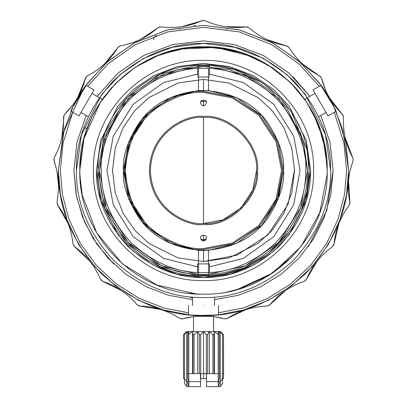 <?xml version="1.0" encoding="UTF-8"?>
<svg xmlns="http://www.w3.org/2000/svg" width="407" height="407" viewBox="0 0 407 407"><rect width="100%" height="100%" fill="white"/><g stroke="black" fill="none" stroke-linecap="round" stroke-linejoin="round"><path stroke-width="0.61" d="M150.453 170.05L150.453 170.472M203.495 117.43L203.495 223.514C187.978 225.646 151.175 209.732 150.453 170.472C151.175 131.212 187.978 115.298 203.495 117.43C229.736 115.059 258.908 144.226 256.537 170.472C258.908 196.713 229.736 225.885 203.495 223.514L223.021 219.79L241 207.977L252.813 189.998L256.537 170.472M206.497 102.915C207.565 99.354 199.425 99.354 200.493 102.915C202.493 106.787 204.497 106.787 206.497 102.915C204.497 106.787 202.493 106.787 200.493 102.915M206.497 238.024C207.565 234.463 199.425 234.463 200.493 238.024C202.493 241.895 204.497 241.895 206.497 238.024L203.495 241.025L200.849 239.443M203.495 116.427C187.688 114.255 150.188 130.469 149.45 170.472C150.188 210.47 187.688 226.689 203.495 224.516C230.235 226.933 259.956 197.212 257.539 170.472C259.956 143.732 230.235 114.011 203.495 116.427M203.495 91.407L232.601 96.958L259.401 114.565L277.009 141.366L282.56 170.472L277.009 199.572L259.401 226.378L232.601 243.981L203.495 249.537C189.754 250.59 173.942 245.319 156.059 233.72C136.869 219.994 126.328 198.906 124.43 170.472C126.328 142.033 136.869 120.95 156.059 107.219C173.942 95.625 189.754 90.354 203.495 91.407L203.495 79.396L177.996 83.038L148.85 97.614L134.88 110.587L123.138 127.615L115.222 148.051L112.424 171.291M203.495 92.409L232.229 97.889L258.694 115.273L276.078 141.738L281.558 170.472L276.078 199.206L258.694 225.671L232.229 243.055L203.495 248.535C189.927 249.577 174.313 244.373 156.659 232.921C137.714 219.363 127.305 198.55 125.432 170.472C127.305 142.394 137.714 121.576 156.659 108.023C174.313 96.571 189.927 91.366 203.495 92.409M282.56 170.472L278.419 195.716L265.145 219.973M147.248 226.038L129.899 199.359L124.43 170.472L129.899 141.58L147.248 114.906M205.184 100.432L201.806 100.432M201.806 240.506L205.184 240.506M327.192 170.823L327.05 176.424M327.065 164.835L327.192 170.472C326.913 180.8 326.913 180.8 327.192 170.472L327.187 171.291M327.192 170.401L326.984 163.243M327.187 169.739L327.157 167.491M327.086 165.359L327.192 170.472C328.897 236.569 269.592 295.874 203.495 294.169C137.398 295.874 78.093 236.569 79.797 170.472C80.082 160.139 80.082 160.139 79.797 170.472L84.01 138.472L100.605 101.811M79.803 169.439L79.94 164.514M79.797 170.538L80.011 177.696M79.925 176.109L79.797 170.472C78.093 104.375 137.398 45.065 203.495 46.774C269.592 45.065 328.897 104.375 327.192 170.472L327.192 170.701M326.007 112.449L318.661 116.692M314.896 116.702L306.649 102.208M314.998 93.381L304.69 99.333L305.265 100.158M310.587 108.572L314.321 115.527M91.992 93.381L102.299 99.333L112.108 87.108M100.504 101.959L92.475 115.924M80.983 112.449L88.329 116.692M93.407 170.472C91.885 229.299 144.668 282.076 203.495 280.56C262.322 282.076 315.104 229.299 313.583 170.472C315.104 111.645 262.322 58.862 203.495 60.384C144.668 58.862 91.885 111.645 93.407 170.472M197.492 275.885L160.312 266.824L126.74 242.979L104.843 208.104L97.909 170.472C96.454 114.052 147.075 63.431 203.495 64.886C259.915 63.431 310.536 114.052 309.081 170.472C310.536 226.892 259.915 277.513 203.495 276.058C147.075 277.513 96.454 226.892 97.909 170.472L104.843 132.84L126.74 97.965L160.312 74.12L197.492 65.059M192.486 293.676L198.921 294.078M203.495 294.169C217.699 293.635 217.699 293.635 203.495 294.169M209.498 266.819L243.34 258.399L273.85 236.574L293.732 204.772L300.03 170.472L293.732 136.172L273.85 104.365L243.34 82.54L209.498 74.12M209.498 272.512L209.498 263.904L197.492 263.904L197.492 265.532M197.492 74.12L163.65 82.54L133.14 104.365L113.258 136.172L106.96 170.472L113.258 204.772L133.14 236.574L163.65 258.399L197.492 266.819M112.424 169.648L115.222 192.887L123.138 213.329L134.88 230.357L148.85 243.33L177.996 257.901L203.495 261.543L237.016 255.148L267.892 234.87L288.176 203.993L294.566 169.648M209.498 274.379L209.498 276.195M197.492 276.195L197.492 275.386L209.498 275.386M84.651 136.167L83.898 138.894M84.127 138.029L84.844 135.495M84.88 135.378L86.086 131.537M86.101 131.497L91.29 118.401M116.443 82.59L134.605 67.735M134.895 67.537L136.147 66.712M159.137 55.001L161.024 54.294M186.07 48.006L188.146 47.731M213.899 47.212L241.463 52.747M241.478 52.752L242.007 52.92M242.017 52.925L242.628 53.129M242.643 53.134L250.676 56.125L240.924 52.574M268.127 65.003L251.043 56.278L268.386 65.161M289.555 81.619L290.852 82.896M291.315 83.359L293.126 85.221M293.172 85.272L294.403 86.589M294.526 86.722L295.858 88.192M295.986 88.334L296.774 89.235M296.82 89.281L297.537 90.115M297.583 90.166L297.853 90.486M297.868 90.502L304.395 98.916M304.497 99.059L306.242 101.592L291.015 83.059M322.207 135.714L323.423 140.166M352.721 157.636L345.263 138.095L352.721 157.636M343.233 115.608L334.086 104.853L329.421 97.746L343.233 115.608M333.547 104.116L333.043 103.409M320.853 76.857L302.391 63.858L320.853 76.857M288.044 46.423L266.57 39.443L288.044 46.423M247.726 27.015L225.147 26.674L247.726 27.015M203.475 20.35L181.802 26.679L203.475 20.35M159.229 27.025L140.384 39.464L159.229 27.025M118.91 46.449L104.574 63.884L118.91 46.449M86.111 76.887L81.375 90.186L77.549 97.782L86.111 76.887M81.003 91.02L80.642 91.814M63.746 115.644L63.594 121.449L61.722 138.121L63.594 121.449L63.746 115.644M53.79 159.274L56.863 170.513L53.79 159.274M193.941 25.666L195.355 25.58M272.558 67.847L290.547 82.59M294.887 87.113L304.568 99.16M305.27 100.163L305.464 100.448M314.621 116.137L315.272 117.491M91.387 118.193L92.369 116.137M101.526 100.448L101.719 100.163M101.725 100.158L115.924 83.109M138.863 65.003L155.947 56.278M153.459 39.703L154.065 37.515M154.762 36.533L156.634 35.251M179.68 29.35L179.986 29.299M227.02 29.304L227.315 29.35M72.716 107.58L70.986 111.304C69.79 111.686 85.719 84.091 85.999 85.302L106.619 62.424L133.979 43.086L167.068 30.001L203.495 25.356L239.921 30.001L273.011 43.086L300.371 62.424L320.991 85.302C321.26 84.071 337.189 111.666 336.004 111.304L345.945 142.776L348.611 170.472L346.535 194.943L339.886 220.029L328.337 244.454L312.027 266.804L291.646 285.745L268.34 300.295L243.498 309.966L218.508 314.809L203.495 315.588L197.848 315.476L214.637 315.16M213.99 315.206L209.432 315.466L213.99 315.206M203.495 315.588L209.112 315.481L203.495 315.588L188.482 314.809L163.492 309.966L138.65 300.295L115.344 285.745L94.963 266.804L78.653 244.454L67.104 220.029L60.455 194.943L58.379 170.472L63.426 132.524L83.369 89.052M197.593 315.466L192.954 315.206L197.593 315.466M350.127 170.472L352.966 160.882L353.21 159.539L352.727 157.677C345.884 145.085 342.811 131.609 343.498 117.252L343.498 117.252C342.801 131.563 345.874 145.04 352.727 157.677L353.21 159.539L352.966 160.882L350.127 170.472C347.782 181.308 347.695 191.895 349.867 202.228C347.695 191.926 347.782 181.339 350.127 170.472M343.508 117.038L342.328 114.255L334.101 104.889C333.893 105.571 324.898 90.003 325.595 90.156L321.591 78.348L319.587 75.834C306.842 69.287 296.713 59.885 289.194 47.629L286.533 45.818C272.425 43.32 259.971 37.322 249.176 27.829L246.103 26.882C231.883 28.648 218.218 26.587 205.103 20.701L201.887 20.701C188.823 26.582 175.152 28.643 160.887 26.882L157.814 27.829C147.059 37.302 134.61 43.295 120.457 45.818L117.796 47.629C110.317 59.849 100.183 69.251 87.403 75.834L85.399 78.348L81.395 90.156C82.092 89.993 73.107 105.566 72.889 104.889L64.667 114.255L63.492 117.252L63.604 121.408C63.507 134.407 60.394 146.495 54.263 157.677L54.024 160.882L56.863 170.472L54.024 160.882L54.263 157.677C60.378 146.566 63.492 134.478 63.604 121.408L63.492 117.252L64.667 114.255C74.913 104.243 81.822 92.272 85.399 78.348L87.403 75.834C100.147 69.287 110.282 59.885 117.796 47.629L120.457 45.818C134.564 43.32 147.019 37.322 157.814 27.829L160.887 26.882C175.107 28.648 188.772 26.587 201.887 20.701L205.103 20.701C218.167 26.582 231.837 28.643 246.103 26.882L249.176 27.829C259.931 37.302 272.385 43.295 286.533 45.818L289.194 47.629C296.678 59.849 306.807 69.251 319.587 75.834L321.591 78.348C325.142 92.231 332.051 104.202 342.328 114.255L343.508 117.038M333.567 104.151L333.058 103.444M326.231 91.58L326.022 91.117M81.029 90.985L80.667 91.779M73.804 103.622L73.509 104.034M113.868 264.087L96.922 244.225L84.305 221.367L76.521 196.449L73.891 170.472L76.994 142.277L86.157 115.435L76.994 142.277L73.891 170.472L76.119 194.398L82.728 217.506L93.488 238.995L108.033 258.135L125.86 274.252L146.362 286.803L168.829 295.355L192.486 299.608M214.504 299.608L238.161 295.355L260.628 286.803L281.13 274.252L298.957 258.135L313.502 238.995L324.262 217.506L330.871 194.398L333.099 170.472L329.996 142.277L320.838 115.435L329.996 142.277L333.099 170.472L326.76 210.516L308.343 246.657M293.126 76.852L309.824 96.367L289.112 73.168L263.471 55.576L234.381 44.597L203.495 40.868L172.609 44.597L143.518 55.576L117.877 73.168L97.166 96.367L98.647 94.287M188.482 312.795L163.863 307.987L139.392 298.428L116.443 284.066L96.383 265.389L80.332 243.361L68.966 219.297L62.424 194.582L60.378 170.472L62.993 143.249L72.731 112.307M87.744 86.304L108.084 63.797L135.048 44.785L167.633 31.919L203.495 27.355L239.357 31.919L271.942 44.785L298.906 63.797L319.246 86.304M334.259 112.307L343.996 143.249L346.611 170.472L344.566 194.582L338.024 219.297L326.658 243.361L310.607 265.389L290.547 284.066L267.597 298.428L243.132 307.987L218.508 312.795M323.621 89.052L334.066 107.143M334.284 107.601L332.092 103.225M331.206 101.562L329.171 97.914M323.341 88.64L320.991 85.302L312.998 89.916L328.011 115.919L336.004 111.304M83.598 88.716L80.962 92.725M79.96 94.322L77.818 97.914M58.379 170.472L64.184 129.838L73.051 106.878L87.403 83.399L108.074 61.136L135.205 42.425L167.776 29.818L203.495 25.356L239.214 29.818L271.784 42.425L298.916 61.136L319.587 83.399L333.938 106.878L342.806 129.838L348.611 170.472C349.109 207.509 334.941 241.712 306.11 273.082C274.735 301.918 240.532 316.086 203.495 315.588C166.458 316.086 132.255 301.918 100.88 273.082C72.049 241.712 57.88 207.509 58.379 170.472L60.455 194.943L67.104 220.029L78.653 244.454L94.963 266.804L115.344 285.745L138.65 300.295L163.492 309.966L189.784 314.937M85.999 85.302L93.992 89.916L78.983 115.919L70.986 111.304M100.682 101.689L115.303 83.735L134.636 67.715M134.91 67.526L156.044 56.237M156.273 56.141L179.202 49.181L172.568 50.702M203.281 46.774L192.465 47.268L179.528 49.12L215.852 47.395L250.62 56.105M251.033 56.273L272.125 67.557M272.339 67.704L290.929 82.972M306.44 101.887L317.735 123.036M317.811 123.224L325.193 148.316L327.192 170.472M79.803 171.291L79.797 170.472M330.596 170.472C331.033 202.91 318.625 232.87 293.371 260.348C265.893 285.602 235.933 298.01 203.495 297.573C171.057 298.01 141.097 285.602 113.619 260.348C88.365 232.87 75.956 202.91 76.394 170.472L81.476 134.88L101.811 94.21L119.923 74.71L143.681 58.323L172.207 47.278L203.495 43.366L234.783 47.278L263.309 58.323L287.067 74.71L305.179 94.21L325.514 134.88L330.596 170.472C331.033 202.91 318.625 232.87 293.371 260.348C265.893 285.602 235.933 298.01 203.495 297.573C171.057 298.01 141.097 285.602 113.619 260.348C88.365 232.87 75.956 202.91 76.394 170.472C75.956 138.034 88.365 108.074 113.619 80.596C141.097 55.342 171.057 42.933 203.495 43.366C235.933 42.933 265.893 55.342 293.371 80.596C318.625 108.074 331.033 138.034 330.596 170.472M96.408 170.472C96.042 197.802 106.497 223.041 127.773 246.194C150.926 267.47 176.165 277.925 203.495 277.559C230.825 277.925 256.064 267.47 279.217 246.194C300.493 223.041 310.948 197.802 310.582 170.472L306.298 140.486L289.163 106.217L273.906 89.789L253.887 75.982L229.853 66.677L203.495 63.385L177.137 66.677L153.103 75.982L133.084 89.789L117.827 106.217L100.692 140.486L96.408 170.472L100.692 200.453L117.827 234.722L133.084 251.155L153.103 264.957L177.137 274.262L203.495 277.559L229.853 274.262L253.887 264.957L273.906 251.155L289.163 234.722L306.298 200.453L310.582 170.472L306.298 140.486L289.163 106.217L273.906 89.789L253.887 75.982L229.853 66.677L203.495 63.385L177.137 66.677L153.103 75.982L133.084 89.789L117.827 106.217L100.692 140.486L96.408 170.472M305.713 170.472C306.064 196.561 296.082 220.65 275.773 242.75C253.678 263.059 229.584 273.036 203.495 272.69C177.406 273.036 153.317 263.059 131.217 242.75C110.908 220.65 100.926 196.561 101.277 170.472C99.913 152.706 106.731 132.26 121.724 109.142C137.408 87.19 168.793 67.847 203.495 68.254C238.197 67.847 269.582 87.19 285.271 109.142C300.264 132.26 307.076 152.706 305.713 170.472M99.41 170.472L103.576 141.326L120.228 108.023L135.058 92.053L154.512 78.632L177.874 69.587L203.495 66.387L229.116 69.587L252.477 78.632L271.932 92.053L286.762 108.023L303.413 141.326L307.58 170.472L300.671 207.758L278.841 242.277L245.411 265.74L208.501 274.435L208.501 250.381L236.559 243.391L261.854 225.29L278.337 198.911L283.562 170.472L278.337 142.028L261.854 115.654L236.559 97.553L208.501 90.563L198.489 90.563L170.431 97.553L145.136 115.654L128.653 142.028L123.433 170.472C122.359 184.386 127.701 200.402 139.443 218.508C153.347 237.942 174.7 248.616 203.495 250.534C232.29 248.616 253.642 237.942 267.547 218.508C279.288 200.402 284.63 184.386 283.562 170.472C284.63 156.553 279.288 140.542 267.547 122.431C253.642 103.002 232.29 92.328 203.495 90.405C174.7 92.328 153.347 103.002 139.443 122.431C127.701 140.542 122.359 156.553 123.433 170.472L128.653 198.911L145.136 225.29L170.431 243.391L198.489 250.381L208.501 250.381L208.501 274.435L198.489 274.435L198.489 250.381L198.489 274.435L161.579 265.74L128.149 242.277L106.319 207.758L99.41 170.472L106.319 133.186L128.149 98.662L161.579 75.198L198.489 66.509L198.489 90.563L198.489 66.509L208.501 66.509L245.411 75.198L278.841 98.662L300.671 133.186L307.58 170.472C307.936 197.034 297.776 221.566 277.096 244.068C254.594 264.748 230.062 274.913 203.495 274.557C176.933 274.913 152.396 264.748 129.899 244.068C109.218 221.566 99.054 197.034 99.41 170.472M208.501 68.513L208.501 90.563L208.501 68.513M203.495 235.022L203.495 239.525L200.865 239.479L206.125 239.479M203.495 105.917L203.495 101.414L200.865 101.465L206.125 101.465M348.611 170.472L346.535 194.943L339.886 220.029L328.337 244.454L312.027 266.804L291.646 285.745L268.34 300.295L243.498 309.966L218.508 314.809L218.508 305.581M214.738 315.15L217.379 314.921M193.071 315.211L197.919 315.481M203.495 305.581C222.863 305.581 222.863 305.581 203.495 305.581C184.127 305.581 184.127 305.581 203.495 305.581M349.949 203.017L349.867 202.228L349.155 205.367C340.511 216.794 335.46 229.66 334.005 243.966C335.444 229.706 340.491 216.839 349.155 205.367L349.949 203.017M332.397 246.749L334.005 243.966L332.397 246.749C320.767 255.123 312.154 265.929 306.542 279.166C312.123 265.969 320.741 255.164 332.397 246.749M304.187 281.354L306.542 279.166L304.187 281.354C290.608 285.928 279.187 293.717 269.927 304.711C279.146 293.742 290.567 285.958 304.187 281.354M267.028 306.105L269.927 304.711L267.028 306.105C252.706 306.476 239.499 310.551 227.406 318.33C239.453 310.566 252.661 306.491 267.028 306.105M218.381 334.605L214.433 331.603L218.228 331.603L193.488 331.603L213.502 331.603L213.502 316.56C214.082 315.827 192.913 315.827 193.488 316.56C192.903 315.827 214.072 315.827 213.502 316.56L224.226 318.808L227.406 318.33L224.226 318.808C210.429 314.942 196.606 314.942 182.763 318.808L193.493 316.56M179.584 318.33L182.763 318.808L179.584 318.33C167.536 310.566 154.329 306.491 139.962 306.105C154.284 306.476 167.491 310.551 179.584 318.33M137.062 304.711L139.962 306.105L137.062 304.711C127.844 293.742 116.422 285.958 102.803 281.354C116.382 285.928 127.803 293.717 137.062 304.711M100.448 279.166L102.803 281.354L100.448 279.166C94.867 265.969 86.253 255.164 74.593 246.749C86.223 255.123 94.836 265.929 100.448 279.166M72.985 243.966L74.593 246.749L72.985 243.966C71.546 229.706 66.499 216.839 57.84 205.367C66.478 216.794 71.53 229.66 72.985 243.966M57.122 202.228L57.84 205.367L57.122 202.228L58.694 186.945L56.863 170.472L58.694 186.945L57.122 202.228M324.7 90.669L325.595 90.156L326.628 92.43M334.101 104.889L333.206 105.403M73.784 105.403L72.889 104.889L74.339 102.854M81.395 90.156L82.29 90.669M193.991 316.493L194.373 316.442M195.848 316.28L211.279 316.29M212.581 316.442L212.998 316.493M197.675 373.636L197.675 331.603L199.354 334.605L200.692 334.605L203.495 331.603L206.298 334.605L207.636 334.605L209.315 331.603L212.907 334.605L214.087 334.605L214.433 331.603L192.557 331.603L193.488 331.603L193.488 316.56L182.804 318.813L193.488 316.565M197.675 331.603L194.083 334.605L192.903 334.605L192.557 331.603L186.742 331.603L192.557 331.603L188.609 334.605M209.315 381.639L218.228 381.639L219.256 378.637L219.256 334.605L218.228 331.603L220.248 331.603L218.228 331.603L218.228 381.639L220.243 381.639L206.497 381.639L206.497 373.636L188.762 373.636M220.243 381.639L222.527 378.637L222.527 334.605L220.248 331.603L223.499 334.605L220.248 331.603L220.248 373.636M223.499 334.605L223.499 373.636L222.527 373.636L223.499 373.636L223.499 334.605L223.509 373.636M220.248 333.14L218.228 331.603M187.734 373.636L186.706 373.636L186.742 331.603L183.491 334.605L186.742 331.603L184.463 334.605L184.463 378.637L183.547 378.642L184.468 378.642L186.747 381.639L188.762 381.639L188.762 331.603L186.742 333.14M183.491 334.605L183.481 373.636L184.463 373.636L183.491 373.636L183.491 334.605L186.482 331.603M188.762 331.603L187.734 334.605L187.734 378.637L188.762 381.639L200.493 381.639L200.493 373.636L206.497 373.636L206.497 381.639M165.283 52.824L156.237 56.156M183.847 48.347L179.757 49.074M179.039 49.216L166.198 52.534M116.122 82.906L134.625 67.72M134.946 67.506L153.454 57.346M166.641 52.391L171.968 50.86M172.054 50.834L172.527 50.712M183.852 48.347L192.755 47.243M192.826 47.237L203.195 46.774M205.026 46.785L232.036 50.112M232.056 50.117L246.266 54.401M246.276 54.406L247.293 54.787M250.687 56.13L272.827 68.03M273.021 68.162L289.962 82.016M290.786 82.83L304.339 98.84M240.573 52.462L227.961 49.216M227.243 49.074L214.525 47.268L204.996 46.785M190.486 297.573L192.486 297.573M220.284 381.598L220.284 373.636L219.256 373.636M218.228 373.636L206.497 373.636M184.519 378.714L184.519 383.648L186.808 386.65L200.554 386.645L200.549 378.642L206.563 378.637L200.493 378.642L200.493 381.639L200.493 373.636M186.747 381.639L200.493 381.639M186.706 381.598L186.706 373.636M292.14 84.198L297.741 90.354M297.212 89.733L296.352 88.746M295.151 87.403L293.605 85.729M292.623 84.702L291.127 83.17M99.756 103.098L115.349 83.689L134.508 67.796M135.348 67.236L159.106 55.011M161.08 54.273L186.706 47.919M187.871 47.767L214.779 47.288L241.158 52.645M243.188 53.317L267.933 64.886L289.535 81.604M327.096 165.598L323.127 139.021L313.512 113.924M310.765 108.873L310.531 108.466M240.359 288.548L268.681 275.595L292.867 255.988M327.126 174.517L319.785 212.622L301.002 246.581L272.624 273.046L237.439 289.418L228.235 291.666M226.287 292.048L225.768 292.145M313.7 114.301L323.148 139.102L327.086 165.344M79.909 165.191L83.511 140.39L86.986 128.912M86.716 129.68L86.294 130.917M85.729 132.626L85.053 134.803M196.372 293.961L156.975 285.088L122.538 263.995L96.734 232.936L82.3 195.223M82.178 194.617L79.884 175.081M79.797 170.996L79.797 170.126M348.57 180.505L349.878 202.193L348.509 181.308M349.959 202.976L349.878 202.193L349.959 202.976M338.868 223.58L334.025 243.925L338.848 223.626M333.516 245.513L334.025 243.925L333.516 245.513M317.201 261.121L306.573 279.136L317.201 261.121M305.616 280.504L306.573 279.136L305.616 280.504M285.429 290.608L269.963 304.695L285.429 290.608M268.651 305.718L269.963 304.695L268.651 305.718M246.377 309.422L227.447 318.325L246.377 309.422M225.89 318.91L227.447 318.325L225.89 318.91M181.14 318.92L182.804 318.813L181.14 318.92M160.653 309.432L139.998 306.125L160.653 309.432M138.38 305.733L139.998 306.125L138.38 305.733M121.596 290.634L102.834 281.379L121.596 290.634M101.404 280.53L102.834 281.379L101.404 280.53M89.815 261.152L74.613 246.784L89.815 261.152M73.499 245.548L74.613 246.784L73.499 245.548M68.137 223.616L57.845 205.408L68.137 223.616M57.143 203.897L57.845 205.408L57.143 203.897M58.491 181.4L56.863 170.513L58.481 181.303M99.934 102.829L103.042 98.29M103.836 97.202L104.67 96.077M312.662 112.301L310.811 108.949M195.609 293.915L188.482 293.254M330.011 98.753L334.081 104.853M214.433 331.603L214.433 373.636M214.087 334.605L214.087 373.636M212.907 334.605L212.907 373.636M223.509 339.555L223.57 378.632L222.578 378.632L223.555 378.632L223.545 339.601M209.315 331.603L209.315 373.636M207.636 334.605L207.636 373.636M218.284 381.639L218.284 386.64L214.484 386.645L206.547 386.645L206.547 381.639L206.558 386.645L220.299 386.64L222.583 383.638L220.304 386.64L218.284 386.64L219.307 383.638L219.307 381.639M206.298 334.605L206.298 373.636M192.557 373.636L192.557 331.603M203.495 331.603L203.495 373.636M183.547 378.642L183.547 373.636L183.547 378.642M220.34 381.532L220.345 386.599M192.903 373.636L192.903 334.605M200.692 334.605L200.692 373.636M186.808 386.65L200.544 386.645L200.549 378.642M186.762 386.609L186.762 381.639M194.083 373.636L194.083 334.605M199.354 334.605L199.354 373.636M222.125 383.638L222.588 383.638L222.578 373.636M200.559 386.645L197.741 386.645M187.785 381.639L187.79 383.648L188.817 386.65L188.817 381.639M209.498 64.744L209.498 65.558L197.492 65.558L197.492 64.744M209.498 65.059L234.157 69.434L261.62 82.326M262.688 83.038L278.057 95.711M278.235 95.889L291.198 111.676M291.366 111.935L307.031 149.766M307.071 149.98L309.081 170.472M309.081 170.619L307.071 190.969M307.031 191.178L301.144 210.628M300.681 211.732L292.837 226.74M289.677 231.466L267.796 254.217L243.946 267.999M243.849 268.04L224.211 274.003M223.987 274.048L209.498 275.885M197.492 275.386L197.492 274.379M197.492 272.512L197.492 263.904M197.492 75.402L197.492 68.432M197.492 66.56L197.492 65.558M209.498 65.558L209.498 66.56M209.498 68.432L209.498 75.402M197.492 77.04L209.498 77.04M222.583 378.632L222.588 383.638M203.495 249.537L203.495 261.543L228.993 257.901L258.14 243.33L272.11 230.357L283.852 213.329L291.768 192.887L294.566 170.472L291.768 148.051L283.852 127.615L272.11 110.587L258.14 97.614L228.993 83.038L203.495 79.396M206.364 373.636L206.364 378.637M203.561 373.636L203.561 378.637M200.753 373.636L200.758 378.637M192.486 305.581L192.486 297.095M214.504 297.095L214.504 305.581M188.482 305.581L188.482 314.809M220.508 331.603L223.509 334.605M87.083 128.658L83.873 127.503M213.548 331.603L213.543 316.565M183.537 373.636L183.537 378.642"/></g></svg>
